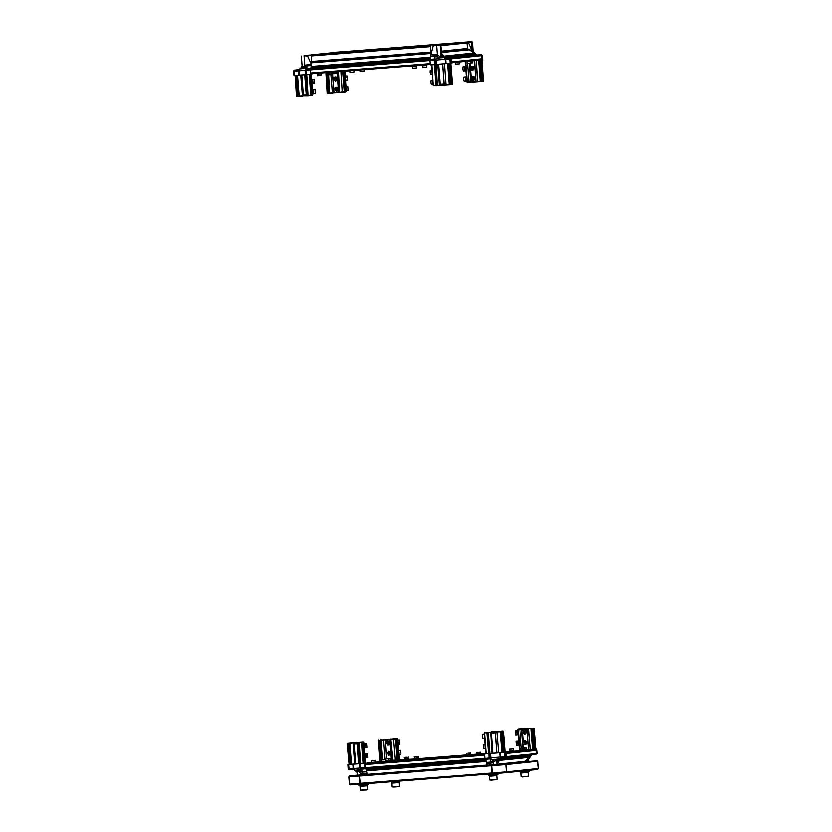 <?xml version="1.0" encoding="UTF-8"?>
<svg xmlns="http://www.w3.org/2000/svg" width="832" height="832" viewBox="0 0 832 832"><rect width="100%" height="100%" fill="white"/><g stroke="black" fill="none" stroke-linecap="round" stroke-linejoin="round"><path stroke-width="1.25" d="M462.904 42.411L436.166 45.126L466.034 42.162L466.981 42.983L467.418 48.516L468.416 49.525M441.574 52.25L469.082 49.452L473.699 53.04L474.937 55.172L480.698 54.839L481.645 55.661L481.894 58.802L481.083 59.769L482.674 60.039L482.3 55.578L481.645 55.64L481.967 59.696M442.395 55.12L443.622 56.191M444.642 57.075L474.022 54.059L444.621 57.044M442.52 55.234L440.534 57.845L436.935 56.753L436.426 56.326L437.289 54.943L440.055 56.711L441.813 53.841L446.326 58.209L445.682 58.282L450.528 57.886L451.485 58.708L451.734 61.87L481.894 58.802M461.926 42.505L342.732 51.792L342.191 52.562M461.833 42.484L342.264 51.834M505.918 764.566L506.501 771.867L505.804 772.741L537.732 769.496L538.46 768.622L537.722 769.496L505.825 772.741L506.501 771.867L505.783 772.741L506.334 771.878L505.762 764.577L505.086 763.818L505.918 764.566L505.034 763.818L505.918 764.566L537.898 761.311L537.004 760.562L537.898 761.311L538.47 768.612L537.586 760.739L505.086 763.807M506.293 771.888L491.91 773.053L491.93 773.864L491.171 764.941L491.338 765.752L505.721 764.577M360.069 783.359L349.606 784.139L350.501 784.878L505.783 772.741L360.724 784.129L359.528 776.058L360.017 775.195L359.497 776.058L360.069 783.359L360.724 784.129L350.501 784.878L349.617 784.212M349.794 775.954L357.874 775.133L349.783 775.954L349.107 776.828L349.773 775.954M357.874 775.206L502.07 764.046L528.913 761.166M359.85 776.027L360.017 775.195L359.798 776.038L491.286 765.752M349.69 784.129L349.107 776.828L359.497 776.058M359.986 775.195L349.835 775.954M335.327 52.281L340.652 51.865L335.327 52.281M345.717 87.162L345.124 87.204L345.301 89.44L345.894 89.398M344.916 77.022L344.323 77.064L344.5 79.3L345.093 79.248M344.698 71.209L345.176 76.149M345.946 86.226L345.873 80.111M346.278 90.22L346.362 91.478L346.674 90.251L348.296 90.126L347.984 86.07L348.296 90.126M344.76 71.198L345.145 76.086M346.268 90.282L346.362 91.478M331.126 74.599L332.54 92.612L338.77 91.915L338.551 89.107M332.675 73.809L334.142 92.477M333.029 92.976L327.382 93.007L329.482 92.643L328.089 74.838M326.529 72.623L328.13 92.955M329.482 92.643L328.318 74.828M329.732 92.83L339.154 92.498L338.77 91.915M328.713 74.797L329.826 93.226M343.585 71.292L345.166 91.395L345.842 91.333L345.696 89.409M345.519 87.183L344.895 79.269M344.718 77.033L344.261 71.24M341.723 51.802L333.31 52.447L341.723 51.802L342.181 52.562M345.842 91.333L345.519 91.946M344.334 71.23L344.791 77.033M344.968 79.258L345.592 87.173M345.769 89.409L345.498 91.967L339.154 92.498L344.417 91.073L342.867 71.344M344.989 71.178L345.374 76.066M345.696 80.122L346.174 86.206M346.497 90.262L346.57 91.25M345.561 76.045L345.176 71.167M338.52 88.65L337.75 78.957M337.719 78.499L337.189 71.791M332.842 73.788L334.298 92.269M326.695 72.613L328.276 92.737M328.806 74.786L329.919 93.215M345.166 91.395L344.583 92.061L344.063 91.489M341.089 71.49L342.514 92.217M338.697 71.677L339.81 92.435M338.125 71.718L339.83 91.832M345.051 91.52L344.417 91.073M338.957 92.009L339.685 91.458M364.489 744.619L363.896 744.671L364.073 746.897L364.666 746.855M365.29 754.77L364.697 754.811L364.874 757.047L365.466 757.016L365.29 755.404M362.502 742.726L364.052 763.36L365.643 763.204L365.154 757.026M354.37 744.078L354.848 743.226L353.298 743.34L354.931 764.036L358.831 763.755L357.261 743.87L354.37 744.078L355.94 763.963M353.496 742.914L363.418 742.144L347.714 743.361L353.496 742.914L348.67 743.902L350.282 764.4L351.489 764.306L349.877 743.808M354.931 764.036L351.718 764.286L350.095 743.59M358.946 742.924L354.848 743.226M359.85 763.672L357.802 743.413L359.393 763.703L360.506 763.62L358.935 743.09M362.44 742.872L363.823 763.381L363.303 763.422L361.67 742.726L358.925 742.945L360.506 763.641M362.201 742.685L361.67 742.726L363.761 763.391M360.89 763.62L359.299 742.508L360.89 763.62L363.303 763.422M359.393 763.703L358.831 763.755M350.282 764.4L348.098 764.566L348.858 764.514L349.201 768.851L353.402 768.529L353.059 764.182L348.858 764.514M353.278 769.257L349.43 769.85L348.442 768.914L349.201 768.851L349.43 769.85L353.631 769.527L353.402 768.508L359.965 768.061L359.622 763.714L360.256 763.651L353.59 764.14L353.881 769.382L356.886 771.503L357.76 773.219M365.134 767.78L366.08 768.82L361.806 769.153L359.954 768.061L359.611 763.714L360.37 763.662L360.714 767.998L365.134 767.78L364.822 763.724L360.37 763.662M364.385 763.35L365.633 763.183M353.059 764.182L353.59 764.14M348.67 743.902L350.116 764.41M348.483 743.714L347.339 743.798L349.315 764.473M364.978 754.79L364.354 746.876M364.177 744.64L364.031 742.716L363.355 742.778L364.967 763.277M366.798 771.919L367.193 774.623M367.609 763.443L364.822 763.724M360.714 767.998L359.954 768.061L361.046 768.997L365.342 768.654L361.046 768.997L360.849 768.113M366.08 768.82L366.538 770.775M363.355 742.778L364.738 763.287M363.106 742.591L362.003 742.29M364.489 763.318L362.492 742.238M366.361 774.686L366.974 773.219L362.69 773.562L360.412 773.022L358.405 771.191L357.677 772.626M364.239 763.35L362.627 742.851M354.723 743.236L358.093 742.986M367.172 763.058L372.486 762.934M357.261 743.87L357.802 743.413M364.031 742.716L363.418 742.144M357.448 772.502L356.886 771.503L357.49 770.089L360.526 771.233L360.776 768.976M359.892 772.46L360.526 771.233L362.492 772.127L366.766 771.794M357.687 772.824L354.141 769.673L357.302 772.377M357.063 771.961L357.687 772.73M355.42 770.234L357.49 770.089L357.999 771.222M360.214 769.881L358.145 770.037L358.405 771.191M361.057 771.67L360.578 775.133M467.574 41.933L464.495 42.182L467.574 41.933M478.566 60.372L480.199 81.068L481.957 80.725L480.345 60.237M478.972 60.341L480.605 81.037M481.957 80.725L480.574 60.216M482.206 80.912L483.434 80.798L481.801 60.122M482.061 60.102L472.503 60.85M466.929 61.277L463.798 61.526M470.007 63.066L470.319 66.934M470.538 69.794L471.11 77.085M471.338 79.945L471.463 81.546L475.935 81.193L474.323 60.705M472.555 52.052L468.177 42.328L466.742 42.432M451.485 58.708L450.83 58.895L451.173 63.242L451.776 63.18L451.485 58.729L481.645 55.64L480.698 54.818L481.343 54.756L476.497 55.141L480.698 54.818M476.497 55.141L473.782 53.123M475.935 81.193L474.562 60.684M476.185 81.38L480.688 81.432L467.366 82.462L466.752 81.89L465.14 61.422M476.164 60.559L477.485 81.682M471.338 41.652L471.983 50.773L473.075 51.771L472.316 41.974L468.177 42.328L471.848 41.6L342.732 51.792M479.138 60.33L480.75 80.818M483.059 81.234L480.688 81.432M476.258 60.549L477.578 81.671M471.463 81.546L471.37 82.16L470.694 81.598L469.258 63.128M475.904 54.954L476.674 54.974M473.47 52.229L472.69 52.166M473.054 51.719L471.848 41.6M466.918 42.619L469.29 42.422M469.206 63.128L470.694 81.598M467.438 63.274L468.894 81.734L471.318 82.16M465.598 61.381L467.178 81.474L469.321 82.306M471.338 81.661L470.673 81.214M467.355 82.451L467.584 81.827M466.846 81.994L467.178 81.474M503.391 752.43L504.192 752.367L502.954 731.224L490.963 732.16L503.027 731.63L505.024 752.284L503.391 731.598L501.758 731.734L503.162 752.45L501.55 731.952L494.842 732.274L488.176 732.826L489.798 753.511L492.242 753.324L490.641 733.034L491.899 753.345M487.76 732.441L489.31 753.574L490.131 757.879L490.766 757.817L490.422 753.47L365.352 763.662L365.342 768.633L484.91 759.304L484.39 754.374L364.946 763.703M496.808 731.713L498.576 752.804L503.162 752.45M490.37 732.638L495.217 732.659L496.808 752.95L498.576 752.804M496.808 752.95L495.165 733.075L491.244 733.398L492.804 753.272L496.725 752.96M492.804 753.272L492.242 753.324M489.31 753.574L488.488 753.636L486.866 732.94L484.11 733.158L485.742 753.854L484.754 753.938M486.086 753.823L484.484 732.722L486.086 753.823L488.488 753.636M504.379 752.357L500.178 752.679L500.521 757.006L500.729 758.025L504.951 757.692L504.379 752.357L505.398 752.274L505.762 756.735L506.418 756.662L506.095 752.606L505.398 752.274M506.002 752.211L517.806 750.984M490.422 753.47L490.776 758.711L493.428 762.018L492.981 762.653L486.543 763.88L485.576 759.262M501.249 757.983L500.198 758.306L499.574 752.731L490.745 753.449M499.574 752.731L500.178 752.679M487.687 733.075L489.07 753.594M487.448 732.898L486.866 732.94L488.956 753.605M500.157 731.858L501.79 752.554M534.758 754.634L536.578 753.574L536.328 750.433L506.168 753.501L506.418 756.662L504.972 757.692L505.762 756.735M500.854 758.243L497.63 762.975L496.974 763.038L495.446 760.479L493.428 762.018M486.543 763.88L486.762 765.274L486.543 763.88L487.375 765.232M497.63 764.4L497.63 762.975L497.64 764.4M485.628 753.865L484.12 733.231M500.344 732.046L501.956 752.544M489.486 753.553L487.874 733.065M490.641 733.034L491.244 733.398M489.247 758.971L490.766 757.817L505.742 756.61M486.335 762.455L490.62 762.112L494.842 759.346L497.297 760.531L500.843 757.723M496.434 761.779L497.297 760.531L497.453 761.561L498.098 761.498M490.495 758.555L485.649 759.47M491.92 761.436L492.981 762.653L493.147 764.764M492.045 759.574L494.842 759.346L494.894 760.521M498.545 759.044L495.737 759.273L495.446 760.479M497.338 760.999L496.756 764.473M397.197 741.291L396.604 741.343L396.781 743.569L397.374 743.527M397.998 751.442L397.405 751.483L397.582 753.719L398.164 753.667M382.637 759.918L381.108 740.438L379.288 740.782L380.9 761.27L381.524 761.228L378.997 761.426L379.985 761.342L378.352 740.646L379.974 761.342L380.723 761.29L379.101 740.594L378.352 740.646L397.197 738.712L378.352 740.646M382.231 759.949L380.702 740.47M396.999 741.312L396.843 739.378L396.167 739.44L397.79 759.938L398.528 759.855L398.05 753.678M397.873 751.452L397.249 743.538M397.072 741.302L396.843 739.378M397.634 739.086L397.654 740.334M397.571 739.294L397.426 740.355M397.748 744.411L398.226 750.506M398.538 754.562L398.892 759.814L397.998 751.733M397.914 751.702L397.197 741.51M397.28 740.511L396.895 738.743M392.33 760.375L397.062 759.99L395.481 739.887L390.832 739.877L392.33 760.375L391.394 760.458L390.832 753.376M398.778 754.541L399.183 759.793L400.244 759.699L391.394 760.458M397.79 759.938L397.062 759.99M390.801 752.929L390.031 743.236M390 742.778L389.771 739.96L385.299 740.314L386.766 758.878M397.488 761.103L397.426 760.396L389.428 761.02L397.894 760.354L397.946 761.062L397.894 760.354L485.607 753.501M379.85 761.769L375.596 762.195L381.555 761.634L378.997 761.426M400.244 759.699L385.642 761.592M385.299 740.314L386.589 758.898M385.112 740.116L383.51 740.251L383.937 739.804M384.987 759.054L383.51 740.251M382.002 759.97L380.484 740.688M398.455 759.866L397.977 753.688M397.8 751.452L397.176 743.538M399.37 759.772L398.954 754.53M398.258 750.568L398.341 743.808M397.374 740.366L397.758 739.284M397.977 744.401L398.455 750.485M382.73 759.907L380.734 740.054M383.51 740.241L380.817 740.043M396.906 739.159L396.406 738.785M395.065 739.534L395.491 738.878L396.167 739.44M389.771 739.96L390.052 739.326L390.832 739.877M392.891 760.323L390.718 739.263M395.294 760.136L393.422 739.045M389.938 739.835L390.738 740.272M396.032 739.346L395.481 739.887M527.155 729.019L528.788 749.715L530.39 749.59L528.757 728.894L522.465 729.591L522.6 731.214M533.177 728.541L534.799 749.237L533.967 728.062L518.263 729.29L534.04 728.478L536.037 749.133L534.404 728.437L531.752 728.863L533.374 749.351L534.57 749.258L532.958 728.77M531.575 728.676L532.802 749.403L531.17 728.707L531.752 728.863M530.39 749.59L532.802 749.393M528.788 749.715L526.937 729.238M535.787 754.53L505.825 757.578L535.766 754.541L537.222 753.532L536.89 749.07L528.559 749.726M537.222 753.532L535.808 754.551L537.243 753.407L536.9 749.07L536.037 749.133L534.404 728.437M519.366 750.433L517.754 729.934L518.263 729.29L519.823 750.391M527.134 761.498L528.164 758.555M529.204 757.307L531.222 754.998M506.407 756.642L536.578 753.594L536.255 749.538L525.834 750.142M528.923 761.311L528.715 758.711L527.79 759.907L528.029 761.405M522.818 734.074L523.39 741.354M523.619 744.214L523.931 748.155M531.17 728.697L528.393 728.51M530.483 749.58L528.476 728.499M531.596 728.26L531.17 728.707M523.172 748.218L521.706 729.643L522.278 728.988L522.465 729.591M531.762 754.998L531.014 755.175M528.278 758.43L529.027 758.222M528.694 758.774L528.892 761.311M521.362 748.394L519.896 729.768L518.586 729.872M523.13 748.218L521.664 729.643L519.896 729.768L520.229 729.134M521.706 729.643L522.226 728.988M517.826 729.82L518.242 730.288M522.319 729.487L521.737 730.028M305.958 55.328L309.036 55.078L305.958 55.328M306.093 55.931L308.474 55.734M313.009 90.49L312.416 90.532L312.593 92.768L313.175 92.726L313.009 91.031M312.208 80.34L311.615 80.392L311.792 82.618L312.385 82.576L312.208 80.891M310.263 74.308L311.896 94.983L313.03 94.671L312.874 92.747M310.502 74.277L312.135 94.952M313.03 94.671L312.51 95.316L307.954 95.306L311.626 94.806L310.014 74.329M309.598 74.36L311.23 95.046M296.057 75.369L297.669 95.857L299.125 95.95L302.328 95.701L300.706 75.015M308.36 95.659L302.328 95.701L303.753 95.597L303.274 94.817L306.166 94.609L304.595 74.724M302.588 96.086L296.806 96.533L296.369 96.158L297.669 95.857M295.89 75.379L297.513 96.075M311.626 94.806L311.584 95.41M311.522 94.952L311.095 95.462M294.632 75.483L298.834 75.15L298.251 70.106L299.052 69.545L299.364 75.109L305.396 74.682L305.053 70.346L298.49 70.814L294.289 71.136L294.632 75.483L293.873 75.535L293.55 71.074L294.341 70.106L293.53 70.98L293.873 75.535M313.258 73.663L310.159 74.318L311.459 62.514L430.716 53.238M311.116 66.581L310.908 68.848L305.978 69.254L310.274 68.91L310.211 69.826L305.802 70.283L306.145 74.63L310.159 74.318M306.145 74.63L305.386 74.682L305.042 70.346L305.958 69.254L305.916 70.158M299.364 75.109L298.834 75.15M299.125 95.95L297.492 75.254M305.167 74.682L307.122 95.347L305.625 74.672M307.258 95.337L307.944 95.285M294.965 70.044L299.01 69.597M298.709 69.753L294.341 70.106L294.289 71.136L293.53 71.198M311.168 55.328L311.189 65.406M310.274 68.91L310.908 68.848M311.158 64.095L307.351 55.64L303.971 55.9L304.72 65.312L311.158 64.095M304.002 55.494L430.633 45.656M312.697 90.511L312.073 82.597M311.896 80.371L311.418 74.183M310.742 74.256L312.354 94.734M309.826 74.339L311.438 94.827M307.122 95.347L303.753 95.597M301.714 74.942L303.274 94.817M302.058 65.51L302.609 67.454L304.72 65.312L305.562 66.55L305.105 67.059L304.294 65.946M298.875 95.763L297.263 75.275M307.934 95.15L306.28 74.62M306.769 94.962L306.166 94.609M305.926 69.254L305.042 70.346L305.802 70.283M305.729 69.295L305.105 67.059L302.827 68.63L301.465 67.33L298.251 70.106M301.319 56.098L302.068 66.102L301.465 67.33L302.058 65.894M311.178 65.53L306.904 65.874L306.686 68.942L310.97 68.598M306.883 64.428L306.904 65.874L305.562 66.55M305.011 68.453L302.942 68.609L303.014 67.423M300.217 68.806L302.286 68.661L302.609 67.454M301.569 66.851L302.058 65.988M310.513 54.974L307.382 55.224M438.204 44.98L432.879 45.406L438.204 44.98M442.582 63.929L443.976 84.635L445.973 84.469L444.35 63.783M450.549 83.907L452.421 83.959L452.046 84.396L445.9 84.885L450.549 83.907L448.926 63.419M447.554 63.523L449.186 84.219M435.074 64.553L437.206 85.186L435.854 60.122L434.772 59.166L429.842 59.571L435.718 59.218L436.519 64.418L445.349 63.7L445.162 58.448L440.825 55.255M445.9 84.885L436.862 85.613L439.306 85.01L437.674 64.324M436.862 85.613L433.139 85.519L436.686 85.03M434.845 64.563L436.478 85.259M445.827 58.573L445.099 58.084L445.609 59.332L435.219 60.164L435.562 64.511L434.543 64.594L434.075 60.133L429.78 60.476L430.529 64.906L434.543 64.594M451.173 63.242L450.154 63.326L449.81 58.978L445.609 59.311L445.952 63.648L450.154 63.326M445.952 63.648L445.349 63.7M450.788 84.094L449.166 63.398M430.726 54.746L430.518 45.999L430.726 54.746L437.289 54.943L436.55 45.542L433.17 45.802L430.726 54.746L430.539 59.259L434.814 58.926L435.032 55.848L430.758 56.191M430.113 64.262L429.842 59.571L310.274 68.942M450.528 57.886L446.326 58.209M433.191 45.396L440.627 44.99L441.813 53.841L440.69 45.188L440.149 45.25L440.887 54.652L441.844 55.879M433.129 85.436L431.402 64.834M443.976 84.635L439.306 85.01M439.4 84.999L438.017 64.293M438.578 64.251L440.149 84.126L444.059 83.814L442.499 63.929M452.421 83.959L450.788 63.274L452.046 84.396M436.873 85.02L435.261 64.532M447.73 63.513L449.342 84.001M440.149 84.126L439.608 84.583M437.819 55.505L436.842 58.146L435.469 59.415M436.426 56.326L435.032 55.848L435.011 54.413M441.168 53.903L441.875 55.297L445.744 58.022M443.342 57.626L440.534 57.845L440.055 56.711M436.842 58.146L439.639 57.918L439.514 56.753M397.644 744.39L398.174 744.38L397.862 740.324L398.174 744.38L399.776 744.255L399.464 740.199L399.776 744.255M399.516 742.726L399.547 741.177L399.516 742.726M525.002 740.626L527.228 742.258L526.864 743.87L525.377 744.671L526.386 744.276L524.961 740.626L523.723 741.042L525.138 744.702L526.136 744.307L524.722 740.646M525.886 743.09L525.762 742.04L524.805 741.624L523.962 742.258L525.054 743.725L525.886 743.09M524.898 741.666L524.274 743.288L525.138 743.662M524.202 730.475L525.533 730.777L526.469 732.337L525.824 734.001L524.576 734.531L523.921 730.506M524.898 733.242L525.127 732.212L524.358 731.494L523.359 731.817L523.13 732.846L523.9 733.564L524.898 733.242M524.389 731.526L523.318 732.826L524.056 733.512M518.44 745.181L517.452 743.319L517.587 741.166L515.986 741.302L516.298 745.358L517.899 745.233L517.587 741.166L518.565 745.056M365.321 743.902L365.279 747.406L367.068 747.583L366.756 743.527L367.068 747.583M366.839 744.505L366.985 746.606L366.839 744.505M389.771 744.203L388.159 745.191L389.085 744.858L387.816 741.135L389.75 742.123L389.761 744.203M388.846 744.879L387.504 741.166L386.578 741.51L387.91 745.222L388.846 744.879M386.766 742.737L386.838 743.787L387.785 744.255L388.648 743.652L388.575 742.602L387.629 742.144L386.766 742.737L386.838 743.787M387.722 742.186L386.942 742.716M387.026 743.766L387.878 744.182M517.566 734.947L516.651 733.179L516.786 731.026L515.185 731.151L515.497 735.207L517.109 735.082L516.786 731.026L517.202 733.564M398.455 754.551L398.653 750.464L399.069 754.374M400.764 753.116L400.265 750.339L400.764 753.116M400.275 752.523L400.4 751.39L400.275 752.523M388.846 755.352L388.305 751.317M387.847 752.513L387.473 753.501L388.128 754.322L389.158 754.166L389.542 753.178L388.887 752.357L387.847 752.513L387.473 753.501M388.887 752.367L388.034 752.502M387.65 753.48L388.305 754.302M366.194 754.312L366.267 757.848L367.869 757.723L367.557 753.667L367.869 757.723M367.692 754.718L367.734 756.683L367.692 754.718M484.422 738.41L484.078 734.354L482.477 734.479L482.342 736.632L482.789 738.535L484.401 738.41L484.099 734.354M346.778 87.568L346.694 90.251L346.382 86.195L347.984 86.07M348.213 89.149L348.067 87.038L348.213 89.149M485.212 748.55L484.879 744.494L483.278 744.619L483.132 746.772L483.59 748.686L485.191 748.561L484.879 744.494M336.752 91.052L338.364 89.731L336.263 87.017L337.823 87.454L338.562 88.941L338.062 90.366L336.71 91.062L337.99 90.366L336.263 87.017L334.329 88.369L336.43 91.094L338.125 89.752L336.024 87.038M337.251 88.878L336.575 88.067L335.546 88.254L335.192 89.253L336.898 89.877L337.251 88.878M336.586 88.078L335.379 89.232L336.045 90.022M335.504 76.866L336.898 77.21L337.761 78.697L337.116 80.392L335.878 80.922L337.522 79.695L335.462 76.866L333.57 78.125L335.629 80.943L337.282 79.716L335.223 76.898M336.461 78.79L335.837 77.948L334.797 78.073L334.391 79.05L335.026 79.893L336.055 79.768L336.461 78.79M335.837 77.948L334.568 79.03L335.202 79.872M345.644 76.086L345.956 80.049M347.256 75.962L347.506 79.976L347.256 75.962M347.464 78.957L347.214 76.95L347.464 78.957M313.03 89.866L313.664 89.523L314.007 93.569M315.671 90.782L315.588 93.454L315.671 90.782M315.39 92.206L315.307 90.418L315.39 92.206M465.296 70.699L464.37 68.9L464.506 66.747L462.904 66.872L462.769 69.025L463.216 70.938L464.828 70.803L464.339 68.318L465.026 66.726L464.922 68.682M472.368 70.252L474.063 67.839L471.89 66.206L473.314 66.539L474.188 68.089L472.888 70.127L472.337 70.252L472.878 66.352L471.65 66.227L469.872 68.64L472.056 70.283L473.824 67.87L471.65 66.227M472.638 67.558L471.65 67.215L470.86 67.912L471.068 68.952L472.056 69.295L472.638 67.558M471.765 67.257L471.047 67.891L472.118 69.233M432.141 74.131L431.818 70.075L430.196 70.2L430.061 72.353L430.508 74.256L432.12 74.131L431.798 70.075M432.931 84.282L432.598 80.226L430.997 80.35L430.851 82.493L431.309 84.406L432.91 84.282L432.619 80.215M472.722 76.346L474.022 76.627L474.968 78.062L474.49 79.706L473.096 80.402L474.906 78.312L472.441 76.378L470.642 78.468L472.857 80.423L474.656 78.333L472.441 76.378M473.533 77.844L472.618 77.345L471.723 77.896L471.765 78.957L472.69 79.456L473.574 78.894L473.533 77.844M472.69 77.386L471.942 78.936L472.784 79.394M466.263 80.829L465.629 80.954L465.306 76.898L463.705 77.022L463.57 79.165L464.017 81.078L465.629 80.954L465.681 78.052M472.42 61.204L471.016 61.318L472.42 61.204M472.555 62.826L471.141 62.941M354.172 72.02L350.262 72.332M459.202 62.182L455.187 62.494L455.312 64.126M459.337 63.804L455.354 64.116M312.208 80.194L312.874 79.373L313.321 83.148M314.777 80.018L314.798 83.304L314.777 80.018M314.652 82.254L314.621 80.298L314.652 82.254M320.965 73.185L321.412 73.726L317.73 74.006M321.162 75.379L317.481 75.67L317.356 74.048L321.412 73.726L321.162 75.379M330.834 72.998L327.382 73.258L327.506 74.88L331.573 74.568L331.438 72.935L330.834 72.998M330.71 72.987L327.34 72.769M364.135 71.25L360.225 71.552L360.1 70.002M334.589 71.989L330.814 72.311M336.107 71.874L336.232 73.486L331.521 73.892M470.818 60.809L471.016 61.35L467.272 61.641M470.829 63.003L467.085 63.294L466.96 61.672L471.016 61.35L470.829 63.003M416.208 65.749L416.51 66.29L412.495 66.602M416.51 66.29L416.634 67.912L412.578 68.234L412.443 66.612L416.458 66.3M414.305 758.805L418.028 758.014M416.406 756.517L414.138 756.694L416.406 756.517M415.542 756.579L417.217 756.444L415.542 756.579M382.002 762.102L381.555 761.644L385.434 761.332M383.521 759.855L381.43 760.022L383.521 759.855M382.907 759.897L384.519 759.772L382.907 759.907M390.021 760.833L390.281 760.24L389.147 760.323M387.327 758.836L390.156 758.618L387.327 758.836M388.97 758.711L387.161 758.857L388.97 758.711M371.935 762.882L371.53 762.424L375.378 762.122M373.963 760.604L371.405 760.802L373.963 760.604M372.684 760.698L374.452 760.562L372.684 760.698M467.834 753.272L470.558 753.043L467.834 753.272M468.343 753.22L469.518 753.126L468.343 753.22M477.589 752.502L480.584 752.263L477.589 752.502M478.525 752.419L479.482 752.346L478.525 752.419M426.369 65.52L422.479 65.822L422.604 67.444L426.494 67.142M388.024 760.448L385.57 760.656L388.773 760.396L388.638 758.774L384.582 759.096L388.638 758.774M387.67 758.846L387.15 758.888L387.67 758.846M525.19 749.705L526.708 749.58L525.19 749.684L526.708 749.58L526.583 747.958L522.527 748.27L526.583 747.958M524.597 748.103L523.661 748.176L524.597 748.103M521.186 750.62L521.134 750.048L525.19 749.726L523.12 749.882M522.309 748.332L525.065 748.103L522.309 748.332M522.87 748.28L524.025 748.186L522.87 748.28M407.43 759.408L415.241 758.961L405.007 759.772L404.238 759.096L407.826 758.815M406.786 757.266L404.113 757.474L406.786 757.266M405.35 757.37L407.139 757.234L405.35 757.37M509.402 751.369L513.126 750.578M512.262 749.029L509.236 749.258L512.262 749.029M510.359 749.164L511.254 749.102L510.359 749.164M512.179 749.018L511.274 749.091L512.179 749.018M310.658 73.861L430.102 64.532L310.658 73.861L310.461 72.987L310.211 69.846L429.78 60.476M430.612 58.198L311.158 67.538L430.612 58.23M430.685 57.242L430.768 56.066M311.563 62.504L311.241 54.995M484.099 753.584L483.028 753.667L484.099 753.584M474.074 754.364L473.002 754.458L474.074 754.364M464.038 755.154L462.966 755.238L464.038 755.154M454.012 755.934L452.941 756.028L454.012 755.934M443.976 756.725L442.905 756.808L443.976 756.725M433.95 757.505L432.879 757.588L433.95 757.505M423.914 758.285L422.843 758.378L423.914 758.285M512.481 751.13L510.318 751.296M417.383 758.566L415.22 758.732M481.78 753.761L480.709 753.865L481.78 753.761M476.653 754.177L470.673 754.603M461.708 755.331L456.061 755.789L461.708 755.331M441.646 756.902L435.999 757.359L441.646 756.902M397.894 760.354L466.627 754.978L399.755 760.167M431.621 757.682L425.963 758.139L431.621 757.682M451.682 756.111L446.035 756.569L451.682 756.111M469.664 755.248L466.742 755.55L466.627 754.988L477.838 754.104M470.496 755.175L476.653 754.198L476.528 752.586M505.003 751.982L517.462 751.005M390.926 761.644L392.007 761.561L390.926 761.644M400.962 760.864L402.033 760.77L400.962 760.864M410.998 760.074L412.069 759.99L410.998 760.074M421.023 759.294L422.094 759.2L421.023 759.294M431.059 758.503L432.13 758.42L431.059 758.503M441.085 757.723L442.156 757.64L441.085 757.723M451.121 756.943L452.192 756.85L451.121 756.943M461.146 756.153L462.218 756.07L461.146 756.153M382.533 762.268L372.476 762.84M467.594 755.622L382.512 762.06M477.62 754.842L467.574 755.414M484.442 754.302L477.61 754.624M484.453 754.634L484.713 758.43L488.998 758.098L488.769 753.626M403.291 760.687L408.938 760.23L403.291 760.687M423.353 759.117L429 758.659L423.353 759.117M443.414 757.546L449.062 757.089L443.414 757.546M372.497 763.058L484.411 754.354M453.45 756.766L459.098 756.309L453.45 756.766M433.389 758.326L439.036 757.869L433.389 758.326M413.317 759.897L418.974 759.439L413.317 759.897M393.255 761.467L398.913 761.01L393.255 761.467M366.184 768.57L367.432 774.602M486.106 761.436L486.366 762.57M341.702 52.593L340.787 51.958L310.918 54.922L337.678 52.198M521.508 750.818L519.657 750.963L521.508 750.818M523.026 750.662L521.165 750.807L523.026 750.662M521.414 750.599L530.483 750.048M520 750.974L518.138 751.119L520 750.974M518.482 751.119L516.63 751.265L518.482 751.119M516.963 751.275L515.112 751.421L516.963 751.275M515.455 751.431L511.285 751.785L515.497 751.452M513.937 751.587L512.086 751.733L513.937 751.587M512.429 751.743L510.567 751.889L512.429 751.743M510.91 751.899L509.059 752.045L510.91 751.899M509.392 752.045L507.541 752.19L509.392 752.045M507.884 752.201L506.033 752.346L507.884 752.201M506.043 752.409L510.203 751.993L506.033 752.326M507.499 752.17L511.711 751.837L507.499 752.17M509.018 752.014L513.23 751.691L509.018 752.014M510.526 751.858L514.748 751.535L510.526 751.858M513.562 751.556L517.774 751.223L513.562 751.556M515.07 751.4L519.282 751.067L515.07 751.4M516.589 751.244L520.801 750.911L516.589 751.244M524.389 761.779L501.155 764.119M500.24 764.192L525.179 761.654L529.131 757.401L530.005 755.123M497.994 761.623L499.044 760.375M536.328 750.433L535.382 749.611L506.074 752.523L532.73 749.819M518.107 751.088L522.319 750.766L518.107 751.088M519.615 750.942L523.827 750.61L519.615 750.942M385.663 761.134L389.428 761.041M367.401 763.256L370.75 762.965L367.422 763.277M368.098 763.162L369.959 763.017L368.098 763.162M369.616 763.017L371.467 762.871L369.616 763.017M375.617 762.434L378.321 762.195L375.617 762.466M375.669 762.393L379.839 762.039L375.617 762.372M377.187 762.237L379.038 762.091L377.187 762.237M378.695 762.091L380.557 761.946L378.695 762.091M381.566 761.769L377.894 762.143L381.576 761.852M386.651 761.353L385.622 761.415L386.651 761.353M381.576 761.8L379.402 761.987L381.576 761.821M380.588 761.966L376.376 762.299L380.588 761.966M371.561 762.798L368.805 763.069L371.561 762.85M371.509 762.892L367.349 763.214L371.509 762.892M381.586 762.008L375.596 762.611M375.586 762.674L372.923 762.809M397.426 760.396L397.478 760.999L393.172 761.436M400.244 781.03L390.51 781.799M368.566 783.515L368.649 784.472L366.08 784.69L358.904 785.242L358.831 784.264M529.402 770.338L529.464 771.16L519.719 771.93L519.678 771.326M497.765 773.396L497.848 774.374L492.253 774.831L488.103 775.143L488.03 774.176M367.505 785.793L360.204 786.365L360.142 785.158M527.436 776.62L521.331 776.818L528.642 776.246L528.362 772.47L521.019 773.053L520.967 771.836M399.142 782.579L399.433 786.344L392.132 786.926L391.82 783.151L399.121 782.569M391.82 783.151L391.758 781.945M495.955 779.823L489.715 780.042L497.016 779.459L496.746 775.684L489.403 776.266L489.341 775.06L489.382 775.996M413.161 65.988L413.878 65.936M414.762 65.946L413.951 65.926L414.762 65.863M414.825 65.853L415.574 65.801M412.402 66.04L412.443 66.612M414.835 65.936L415.584 65.884M413.171 66.071L413.889 66.009M319.02 73.351L320.746 73.206M319.02 73.434L320.06 73.268M317.47 73.466L318.947 73.351M318.198 73.414L318.958 73.434M423.374 65.187L424.07 65.135M424.143 65.208L425.006 65.062L424.133 65.135M425.006 65.062L425.734 65M425.786 65L426.358 65.031L425.786 65.073M426.379 65.031L422.448 65.333M425.017 65.146L425.734 65.083M423.332 65.052L424.07 65.218M328.567 72.602L329.326 72.54M329.389 72.54L330.19 72.478M330.252 72.467L330.897 72.415M330.938 72.415L331.438 72.935M330.252 72.55L330.897 72.498M329.399 72.613L330.19 72.55M328.536 72.602L329.337 72.623M327.839 72.738L328.474 72.686M335.629 80.943L337.646 79.29L335.535 76.866M313.373 93.454L313.175 92.706M313.009 90.324L312.926 91.021M312.936 90.251L312.998 89.731M313.373 93.6L315.588 93.454M315.276 89.398L313.643 89.523L313.986 93.579M465.962 77.761L466.138 79.997M465.826 79.83L465.899 80.569M465.733 78.978L465.816 79.768M465.681 78.114L465.722 78.915M345.862 89.211L345.727 86.83M346.871 89.45L346.871 88.806M346.07 90.116L345.79 89.263M346.694 90.251L346.081 90.272M388.232 745.191L389.678 742.134L387.504 741.166M314.475 79.248L312.738 79.654L313.186 83.429L314.798 83.304M312.572 83.314L312.385 82.576M312.135 80.111L312.135 80.891M472.857 80.423L473.502 76.44L472.763 76.346M345.03 78.905L344.916 77.178M345.987 77.501L345.582 76.045L345.405 77.459L345.894 80.101L347.506 79.976M344.833 77.126L344.978 76.118L347.183 75.92M345.155 79.55L344.958 78.946M345.894 80.101L345.249 80.09M465.161 67.621L465.338 69.846M465.015 69.607L465.057 70.262M464.922 68.744L464.932 69.545M525.138 744.702L526.999 741.811L525.034 740.615M517.442 731.89L517.618 734.126M517.254 733.564L517.556 734.926M517.598 731.505L517.234 731.006M517.691 734.895L517.847 734.146M518.242 742.04L518.409 744.266M389.47 760.802L390.322 760.729M388.835 760.937L389.615 760.874M375.596 762.258L385.622 761.322L385.486 759.699M385.622 761.894L382.897 762.029M382.231 762.081L382.876 762.112M509.236 749.258L509.662 750.859L513.417 750.558L513.292 748.935M510.13 751.4L513.157 751.15M526.146 750.11L526.718 750.069M525.658 750.152L526.375 750.183M525.71 750.235L525.117 750.308L525.065 748.103M523.806 750.339L522.038 750.558M521.009 748.426L521.134 750.048L525.19 749.726M524.846 750.256L523.827 750.412M415.106 758.742L414.565 758.784M414.138 756.694L414.565 758.295L418.33 757.994L418.194 756.371M418.111 758.503L415.823 758.69M415.033 758.826L415.813 758.774M388.253 760.926L388.773 760.885M387.67 760.978L388.398 760.999M386.09 761.103L387.722 761.051M385.57 760.656L388.804 760.885M470.101 755.206L470.704 755.238M469.716 755.321L470.361 755.269M470.558 753.043L470.683 754.666L468.177 754.863M371.405 760.802L371.738 762.414L375.586 762.102L375.461 760.479M372.247 762.861L372.902 762.892M479.856 754.686L478.306 754.572M476.705 754.77L476.653 754.208M478.306 754.655L477.506 754.718M480.75 754.374L480.584 752.263M404.113 757.474L404.706 759.065L408.294 758.774L408.169 757.151M406.858 759.387L408.169 759.366M405.288 759.512L406.879 759.47M397.114 741.468L397.259 740.386M390.759 753.896L388.95 755.342L390.645 752.627L388.877 751.275L390.416 752.045L390.749 753.896M524.337 734.552L525.886 731.172L524.243 730.475M364.832 747.562L364.489 744.879M364.406 744.848L365.154 743.652L365.466 747.708L364.842 747.718M365.591 757.578L365.456 756.964M365.394 753.917L365.945 753.792L366.267 757.848L365.56 757.702M365.217 755.404L365.466 753.834M334.724 73.642L334.589 72.02L330.554 72.519M459.233 61.994L455.177 62.4M469.331 60.996L468.52 61.058L469.321 60.965M469.394 60.954L470.267 60.871M469.394 60.996L470.278 60.923M470.319 60.861L470.974 60.798M471.609 60.788L470.974 60.84L471.598 60.736M472.212 60.736L471.661 60.767L472.493 60.705L472.659 62.816M466.034 42.162L439.223 44.886M466.981 42.983L440.731 45.656M467.418 48.516L441.418 51.168M467.563 48.797L441.459 51.449M468.343 49.473L441.563 52.198M469.841 49.691L441.626 52.562M473.699 53.04L443.539 56.108M474.146 54.496L445.078 57.45M474.937 55.172L445.9 58.126M475.228 55.266L446.254 58.219M480.698 54.839L450.715 57.886M481.083 59.769L451.797 62.743L481.104 59.769M506.511 771.867L538.47 768.612L537.722 769.496M491.858 773.063L360.422 783.328M491.171 764.941L360.079 775.195M505.034 763.818L491.275 764.93M349.606 784.129L349.034 776.828L349.606 784.129M491.639 765.721L492.211 773.032M326.123 72.654L327.382 93.007M332.935 52.676L333.819 52.395M333.809 52.395L342.94 51.771M348.452 768.903L348.109 764.566L348.494 769.205L349.43 769.85M361.785 769.153L362.69 773.562M357.583 770.068L358.051 771.191M353.933 768.477L353.402 768.529M481.437 60.143L482.695 81.276L480.979 60.185M472.316 41.974L462.093 42.39L468.208 41.912M476.559 54.891L472.628 50.71M482.674 60.039L482.279 55.401L481.343 54.756L482.3 55.578M489.112 757.962L490.131 757.879L489.206 758.971L365.342 768.633M490.818 763.537L489.944 759.138M505.617 757.63L500.209 758.306L496.974 763.038M503.391 731.598L505.024 752.284M489.861 758.909L488.998 758.098M494.998 759.325L494.988 760.49M500.521 757.026L499.918 757.068M500.198 758.306L500.739 758.025M378.726 740.21L380.328 761.322M528.434 759.845L531.658 755.102M309.535 74.36L310.794 95.493L309.078 74.402M295.09 75.442L296.369 96.169M307.954 95.306L306.665 74.589M302.827 68.63L302.942 67.454M298.49 70.814L299.021 70.772M434.72 64.574L435.989 85.706L434.262 64.615M433.139 85.519L431.86 64.802M450.424 63.305L451.682 84.427L449.966 63.336M439.712 44.876L436.571 45.126M450.83 58.895L449.81 58.978L449.883 57.949L450.84 58.77M434.075 60.133L434.138 59.228L435.219 60.164L434.2 60.247M440.398 57.876L439.972 56.742M440.222 44.824L440.658 45.198M445.682 58.282L445.099 58.084M445.006 59.363L445.609 59.311M497.016 779.459L490.818 780.229M528.642 776.246L522.548 777.005M398.112 786.729L393.536 787.093M366.714 789.932L360.516 790.14L367.817 789.568L367.442 784.586M367.817 789.568L361.691 790.327M310.461 72.987L430.03 63.638M311.095 68.858L429.832 59.571M311.126 68.734L430.529 59.394M311.178 67.985L430.581 58.646M311.116 66.498L430.685 57.148M311.376 62.816L430.726 53.487M311.563 62.462L430.716 53.154M311.615 61.714L430.716 52.406M311.615 61.433L430.706 52.114M311.178 55.9L430.518 46.571M480.709 753.834L485.597 753.438M504.993 751.941L510.328 751.504M484.463 755.269L364.884 764.608M484.702 758.41L365.134 767.749M485.607 759.325L366.215 768.664M485.784 760.053L366.382 769.392M485.878 760.469L366.434 769.808L485.888 760.49M486.127 761.519L366.548 770.869M486.73 765.097L367.38 774.426M311.678 54.912L340.787 51.958M506.064 752.471L530.161 750.017M497.63 764.171L525.845 761.301M498.971 760.469L529.131 757.401M499.928 759.335L529.298 756.35L499.949 759.304M500.334 758.846L529.35 755.903M501.082 758.046L503.277 757.827M506.085 752.586L535.382 749.611M381.566 761.717L375.606 762.32L381.566 761.717M371.55 762.736L367.297 763.162L371.55 762.736M371.54 762.611L366.985 763.079L371.54 762.611M371.55 762.674L367.234 763.11M357.885 775.33L357.677 772.647M347.714 743.361L347.339 743.798M359.299 742.508L358.925 742.945M353.631 769.527L354.141 769.673M483.434 80.798L481.811 60.122M481.343 54.756L476.736 54.995L473.075 51.834M484.484 732.722L484.11 733.158M489.206 758.971L484.91 759.304M528.705 758.649L531.877 754.936M489.715 780.042L489.424 776.266M521.331 776.818L521.04 773.053M392.132 786.926L399.433 786.344M360.516 790.14L360.214 786.365M397.862 740.324L399.464 740.199M518.877 744.234L518.211 744.286M518.7 741.998L518.045 742.05M365.154 743.652L366.756 743.527M518.076 734.094L517.421 734.146M517.899 731.858L517.244 731.91M398.653 750.464L400.265 750.339M398.975 754.53L400.577 754.406M365.945 753.792L367.557 753.667M465.795 69.815L465.14 69.867M465.618 67.579L464.963 67.631M466.596 79.955L465.93 80.007M466.419 77.73L465.764 77.782M354.12 70.47L354.245 72.02M350.064 70.782L350.189 72.342M459.243 62.182L459.368 63.804M364.156 69.68L364.281 71.24M381.555 761.644L381.43 760.022M390.281 760.24L390.156 758.618M466.627 754.988L466.492 753.366M426.535 65.51L426.66 67.132M384.634 759.762L384.582 759.096M311.459 62.514L430.716 53.186M400.546 760.084L405.205 759.72M407.441 759.543L415.241 758.94M417.466 758.763L466.617 754.926M512.564 751.327L517.514 750.942M484.401 754.354L365.352 763.662M360.173 786.105L360.1 785.158M528.268 771.264L528.362 772.47M520.926 771.846L520.998 772.782M399.069 781.362L399.162 782.569M391.716 781.945L391.799 782.881M496.652 774.478L496.746 775.684"/></g></svg>
